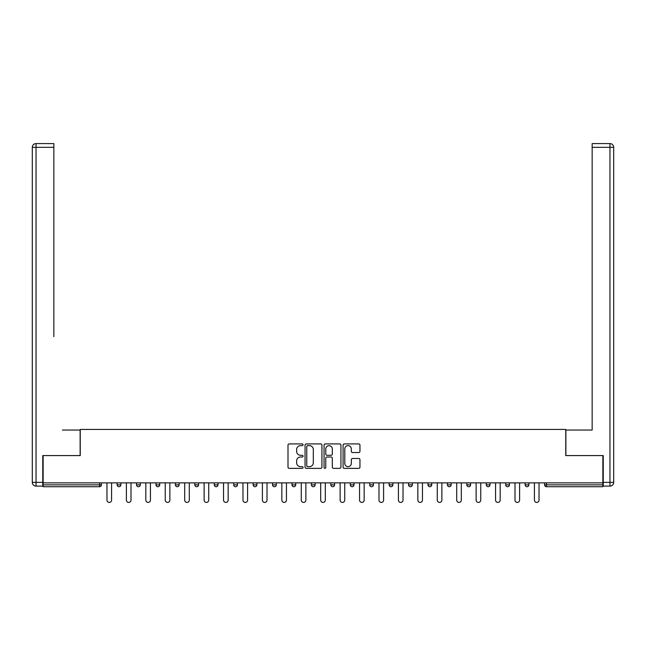 <?xml version="1.0" encoding="UTF-8"?>
<svg xmlns="http://www.w3.org/2000/svg" width="646" height="646" viewBox="0 0 646 646"><rect width="100%" height="100%" fill="white"/><g stroke="black" fill="none" stroke-linecap="round" stroke-linejoin="round"><path stroke-width="0.97" d="M303.071 444.771A0.856 0.856 0 0 0 302.215 443.915L289.23 443.915A1.219 1.219 0 0 0 288.003 445.142L288.003 467.147A1.219 1.219 0 0 0 289.23 468.366L302.215 468.366A0.856 0.856 0 0 0 303.071 467.51A0.856 0.856 0 0 0 302.215 466.654L300.535 466.654A3.908 3.908 0 0 1 296.627 462.746L296.627 460.913A3.908 3.908 0 0 1 300.535 456.997L302.215 456.997A0.856 0.856 0 0 0 303.071 456.141A0.856 0.856 0 0 0 302.215 455.285L300.535 455.285A3.908 3.908 0 0 1 296.627 451.376L296.627 449.543A3.908 3.908 0 0 1 300.535 445.627L302.215 445.627A0.856 0.856 0 0 0 303.071 444.771M358.732 452.539A1.219 1.219 0 0 0 359.951 451.312L359.951 445.142A1.219 1.219 0 0 0 358.732 443.915L344.302 443.915A1.219 1.219 0 0 0 343.083 445.142L343.083 467.147A1.219 1.219 0 0 0 344.302 468.366L358.732 468.366A1.219 1.219 0 0 0 359.951 467.147L359.951 459.686A1.219 1.219 0 0 0 358.732 458.466L352.555 458.466A1.219 1.219 0 0 0 351.335 459.686L351.335 463.384A3.27 3.27 0 0 1 348.065 466.654A3.27 3.27 0 0 1 344.794 463.384L344.794 448.897A3.27 3.27 0 0 1 348.065 445.627A3.27 3.27 0 0 1 351.335 448.897L351.335 451.312A1.219 1.219 0 0 0 352.555 452.539L358.732 452.539M43.137 482.861L43.137 455.583L80.249 455.583L80.249 429.428L565.751 429.428L565.751 455.583L602.863 455.583L602.863 482.861L43.137 482.861L43.137 484.855L99.557 484.855L99.557 482.861M321.934 445.142A1.219 1.219 0 0 0 320.707 443.915L306.285 443.915A1.219 1.219 0 0 0 305.057 445.142L305.057 467.147A1.219 1.219 0 0 0 306.285 468.366L320.707 468.366A1.219 1.219 0 0 0 321.934 467.147L321.934 445.142M325.293 443.915L339.715 443.915A1.219 1.219 0 0 1 340.943 445.142L340.943 467.147A1.219 1.219 0 0 1 339.715 468.366L333.546 468.366A1.219 1.219 0 0 1 332.319 467.147L332.319 458.224A1.219 1.219 0 0 0 331.099 456.997L327.005 456.997A1.219 1.219 0 0 0 325.778 458.224L325.778 467.51A0.856 0.856 0 0 1 324.922 468.366A0.856 0.856 0 0 1 324.066 467.51L324.066 445.142A1.219 1.219 0 0 1 325.293 443.915M99.557 486.721A1.865 1.865 0 0 0 101.422 484.855L99.557 484.855L99.557 486.721A1.865 1.865 0 0 0 101.422 484.855L101.422 482.861L101.422 484.855A1.865 1.865 0 0 1 99.557 486.721L43.137 486.721L43.137 484.855M602.863 482.861L602.863 486.721L546.443 486.721A1.865 1.865 0 0 1 544.578 484.855L544.578 482.861M117.12 482.861L117.12 484.855L117.12 482.861M118.985 486.721A1.865 1.865 0 0 1 117.12 484.855A1.865 1.865 0 0 0 118.985 486.721A1.865 1.865 0 0 0 120.859 484.855L120.859 482.861L120.859 484.855A1.865 1.865 0 0 1 118.985 486.721A1.865 1.865 0 0 1 117.12 484.855L120.859 484.855A1.865 1.865 0 0 1 118.985 486.721M136.548 482.861L136.548 484.855L136.548 482.861M140.287 482.861L140.287 484.855L140.287 482.861M155.977 482.861L155.977 484.855L155.977 482.861M159.715 482.861L159.715 484.855L159.715 482.861M175.405 482.861L175.405 484.855L175.405 482.861M179.144 482.861L179.144 484.855L179.144 482.861M194.842 482.861L194.842 484.855L194.842 482.861M198.572 482.861L198.572 484.855L198.572 482.861M218.001 482.861L218.001 484.855L214.27 484.855A1.865 1.865 0 0 0 216.135 486.721A1.865 1.865 0 0 1 214.27 484.855L214.27 482.861M233.699 482.861L233.699 484.855L233.699 482.861M237.437 482.861L237.437 484.855L237.437 482.861M253.127 482.861L253.127 484.855L253.127 482.861M256.866 482.861L256.866 484.855L256.866 482.861M272.555 482.861L272.555 484.855L272.555 482.861M276.294 482.861L276.294 484.855L276.294 482.861M291.984 482.861L291.984 484.855L291.984 482.861M295.723 482.861L295.723 484.855L295.723 482.861M311.42 482.861L311.42 484.855L311.42 482.861M315.151 482.861L315.151 484.855A1.865 1.865 0 0 1 313.286 486.721A1.865 1.865 0 0 1 311.42 484.855L315.151 484.855A1.865 1.865 0 0 1 313.286 486.721M330.849 482.861L330.849 484.855L330.849 482.861M334.58 482.861L334.58 484.855L334.58 482.861M350.277 482.861L350.277 484.855L350.277 482.861M354.016 482.861L354.016 484.855L354.016 482.861M373.445 482.861L373.445 484.855A1.865 1.865 0 0 1 371.571 486.721A1.865 1.865 0 0 1 369.706 484.855L369.706 482.861M392.873 482.861L392.873 484.855A1.865 1.865 0 0 1 391.008 486.721A1.865 1.865 0 0 1 389.134 484.855L389.134 482.861M412.301 482.861L412.301 484.855A1.865 1.865 0 0 1 410.436 486.721A1.865 1.865 0 0 1 408.563 484.855L408.563 482.861M431.73 482.861L431.73 484.855A1.865 1.865 0 0 1 429.865 486.721A1.865 1.865 0 0 1 427.999 484.855L427.999 482.861M449.293 486.721A1.865 1.865 0 0 0 451.158 484.855L451.158 482.861L451.158 484.855A1.865 1.865 0 0 1 449.293 486.721A1.865 1.865 0 0 1 447.428 484.855L447.428 482.861M470.595 482.861L470.595 484.855A1.865 1.865 0 0 1 468.721 486.721A1.865 1.865 0 0 1 466.856 484.855L466.856 482.861M486.285 482.861L486.285 484.855L486.285 482.861M490.023 482.861L490.023 484.855A1.865 1.865 0 0 1 488.15 486.721A1.865 1.865 0 0 1 486.285 484.855L490.023 484.855A1.865 1.865 0 0 1 488.15 486.721M509.452 482.861L509.452 484.855A1.865 1.865 0 0 1 507.586 486.721A1.865 1.865 0 0 1 505.713 484.855L505.713 482.861M525.141 482.861L525.141 484.855L525.141 482.861M528.88 482.861L528.88 484.855A1.865 1.865 0 0 1 527.015 486.721A1.865 1.865 0 0 1 525.141 484.855L528.88 484.855A1.865 1.865 0 0 1 527.015 486.721A1.865 1.865 0 0 0 528.88 484.855M138.414 486.721A1.865 1.865 0 0 1 136.548 484.855A1.865 1.865 0 0 0 138.414 486.721A1.865 1.865 0 0 0 140.287 484.855A1.865 1.865 0 0 1 138.414 486.721A1.865 1.865 0 0 1 136.548 484.855L140.287 484.855A1.865 1.865 0 0 1 138.414 486.721M157.85 486.721A1.865 1.865 0 0 1 155.977 484.855A1.865 1.865 0 0 0 157.85 486.721A1.865 1.865 0 0 0 159.715 484.855A1.865 1.865 0 0 1 157.85 486.721A1.865 1.865 0 0 1 155.977 484.855L159.715 484.855A1.865 1.865 0 0 1 157.85 486.721M177.279 486.721A1.865 1.865 0 0 1 175.405 484.855A1.865 1.865 0 0 0 177.279 486.721A1.865 1.865 0 0 0 179.144 484.855A1.865 1.865 0 0 1 177.279 486.721A1.865 1.865 0 0 1 175.405 484.855L179.144 484.855A1.865 1.865 0 0 1 177.279 486.721M196.707 486.721A1.865 1.865 0 0 1 194.842 484.855A1.865 1.865 0 0 0 196.707 486.721A1.865 1.865 0 0 0 198.572 484.855A1.865 1.865 0 0 1 196.707 486.721A1.865 1.865 0 0 1 194.842 484.855L198.572 484.855A1.865 1.865 0 0 1 196.707 486.721M216.135 486.721A1.865 1.865 0 0 0 218.001 484.855A1.865 1.865 0 0 1 216.135 486.721A1.865 1.865 0 0 1 214.27 484.855M235.564 486.721A1.865 1.865 0 0 1 233.699 484.855A1.865 1.865 0 0 0 235.564 486.721A1.865 1.865 0 0 0 237.437 484.855A1.865 1.865 0 0 1 235.564 486.721A1.865 1.865 0 0 1 233.699 484.855L237.437 484.855A1.865 1.865 0 0 1 235.564 486.721M254.992 486.721A1.865 1.865 0 0 1 253.127 484.855L256.866 484.855A1.865 1.865 0 0 1 254.992 486.721A1.865 1.865 0 0 0 256.866 484.855M274.429 486.721A1.865 1.865 0 0 1 272.555 484.855L276.294 484.855A1.865 1.865 0 0 1 274.429 486.721A1.865 1.865 0 0 0 276.294 484.855M293.857 486.721A1.865 1.865 0 0 1 291.984 484.855A1.865 1.865 0 0 0 293.857 486.721A1.865 1.865 0 0 0 295.723 484.855A1.865 1.865 0 0 1 293.857 486.721A1.865 1.865 0 0 1 291.984 484.855L295.723 484.855A1.865 1.865 0 0 1 293.857 486.721M332.714 486.721A1.865 1.865 0 0 1 330.849 484.855L334.58 484.855A1.865 1.865 0 0 1 332.714 486.721A1.865 1.865 0 0 0 334.58 484.855M352.143 486.721A1.865 1.865 0 0 1 350.277 484.855A1.865 1.865 0 0 0 352.143 486.721A1.865 1.865 0 0 0 354.016 484.855A1.865 1.865 0 0 1 352.143 486.721A1.865 1.865 0 0 1 350.277 484.855L354.016 484.855A1.865 1.865 0 0 1 352.143 486.721M546.443 482.861L546.443 486.721A1.865 1.865 0 0 1 544.578 484.855L602.863 484.855M307.625 445.627A0.856 0.856 0 0 0 306.769 446.483L306.769 465.798A0.856 0.856 0 0 0 307.625 466.654L309.402 466.654A3.908 3.908 0 0 0 313.31 462.746L313.31 449.543A3.908 3.908 0 0 0 309.402 445.627L307.625 445.627M332.319 448.962A3.27 3.27 0 0 0 329.048 445.692A3.27 3.27 0 0 0 325.778 448.962L325.778 454.065A1.219 1.219 0 0 0 327.005 455.285L331.099 455.285A1.219 1.219 0 0 0 332.319 454.065L332.319 448.962M106.97 482.861L106.97 500.109A2.301 2.301 0 0 0 109.271 502.418A2.301 2.301 0 0 0 111.572 500.109L111.572 482.861M126.398 482.861L126.398 500.109A2.301 2.301 0 0 0 128.699 502.418A2.301 2.301 0 0 0 131.009 500.109L131.009 482.861M145.826 482.861L145.826 500.109A2.301 2.301 0 0 0 148.128 502.418A2.301 2.301 0 0 0 150.437 500.109L150.437 482.861M165.255 482.861L165.255 500.109A2.301 2.301 0 0 0 167.564 502.418A2.301 2.301 0 0 0 169.866 500.109L169.866 482.861M184.683 482.861L184.683 500.109A2.301 2.301 0 0 0 186.993 502.418A2.301 2.301 0 0 0 189.294 500.109L189.294 482.861M204.12 482.861L204.12 500.109A2.301 2.301 0 0 0 206.421 502.418A2.301 2.301 0 0 0 208.723 500.109L208.723 482.861M32.3 147.32A3.739 3.739 0 0 1 36.039 143.582A3.739 3.739 0 0 0 32.3 147.32L32.3 482.36L32.3 147.32L36.039 147.32L36.039 143.582L53.844 143.582L53.844 147.32L36.039 147.32L36.039 482.36L42.765 482.36L42.765 455.583L80.128 455.583L80.128 430.05L62.444 430.05M53.844 147.32L53.844 336.639M42.765 482.36L42.765 486.099L36.039 486.099A3.739 3.739 0 0 1 32.3 482.36L36.039 482.36L36.039 486.099M583.556 430.05L592.156 430.05L592.156 143.582L609.961 143.582L609.961 147.32L592.156 147.32M603.235 482.36L609.961 482.36L609.961 147.32L613.7 147.32A3.739 3.739 0 0 0 609.961 143.582A3.739 3.739 0 0 1 613.7 147.32L613.7 482.36A3.739 3.739 0 0 1 609.961 486.099L603.235 486.099L603.235 455.583L565.872 455.583L565.872 430.05L592.156 430.05L592.156 336.639M609.961 486.099A3.739 3.739 0 0 0 613.7 482.36L609.961 482.36L609.961 486.099M223.548 482.861L223.548 500.109A2.301 2.301 0 0 0 225.85 502.418A2.301 2.301 0 0 0 228.151 500.109L228.151 482.861M242.977 482.861L242.977 500.109A2.301 2.301 0 0 0 245.278 502.418A2.301 2.301 0 0 0 247.588 500.109L247.588 482.861M262.405 482.861L262.405 500.109A2.301 2.301 0 0 0 264.707 502.418A2.301 2.301 0 0 0 267.016 500.109L267.016 482.861M281.834 482.861L281.834 500.109A2.301 2.301 0 0 0 284.143 502.418A2.301 2.301 0 0 0 286.444 500.109L286.444 482.861M301.262 482.861L301.262 500.109A2.301 2.301 0 0 0 303.572 502.418A2.301 2.301 0 0 0 305.873 500.109L305.873 482.861M320.699 482.861L320.699 500.109A2.301 2.301 0 0 0 323 502.418A2.301 2.301 0 0 0 325.301 500.109L325.301 482.861M340.127 482.861L340.127 500.109A2.301 2.301 0 0 0 342.428 502.418A2.301 2.301 0 0 0 344.738 500.109L344.738 482.861M359.556 482.861L359.556 500.109A2.301 2.301 0 0 0 361.857 502.418A2.301 2.301 0 0 0 364.166 500.109L364.166 482.861M378.984 482.861L378.984 500.109A2.301 2.301 0 0 0 381.293 502.418A2.301 2.301 0 0 0 383.595 500.109L383.595 482.861M398.412 482.861L398.412 500.109A2.301 2.301 0 0 0 400.722 502.418A2.301 2.301 0 0 0 403.023 500.109L403.023 482.861M417.849 482.861L417.849 500.109A2.301 2.301 0 0 0 420.15 502.418A2.301 2.301 0 0 0 422.452 500.109L422.452 482.861M437.277 482.861L437.277 500.109A2.301 2.301 0 0 0 439.579 502.418A2.301 2.301 0 0 0 441.88 500.109L441.88 482.861M456.706 482.861L456.706 500.109A2.301 2.301 0 0 0 459.007 502.418A2.301 2.301 0 0 0 461.317 500.109L461.317 482.861M476.134 482.861L476.134 500.109A2.301 2.301 0 0 0 478.436 502.418A2.301 2.301 0 0 0 480.745 500.109L480.745 482.861M495.563 482.861L495.563 500.109A2.301 2.301 0 0 0 497.872 502.418A2.301 2.301 0 0 0 500.174 500.109L500.174 482.861M514.991 482.861L514.991 500.109A2.301 2.301 0 0 0 517.301 502.418A2.301 2.301 0 0 0 519.602 500.109L519.602 482.861M534.428 482.861L534.428 500.109A2.301 2.301 0 0 0 536.729 502.418A2.301 2.301 0 0 0 539.03 500.109L539.03 482.861M371.571 486.721A1.865 1.865 0 0 0 373.445 484.855L369.706 484.855M391.008 486.721A1.865 1.865 0 0 0 392.873 484.855L389.134 484.855M410.436 486.721A1.865 1.865 0 0 0 412.301 484.855L408.563 484.855M429.865 486.721A1.865 1.865 0 0 0 431.73 484.855L427.999 484.855M451.158 484.855L447.428 484.855M468.721 486.721A1.865 1.865 0 0 0 470.595 484.855L466.856 484.855M507.586 486.721A1.865 1.865 0 0 0 509.452 484.855L505.713 484.855M546.443 486.721A1.865 1.865 0 0 1 544.578 484.855"/></g></svg>
